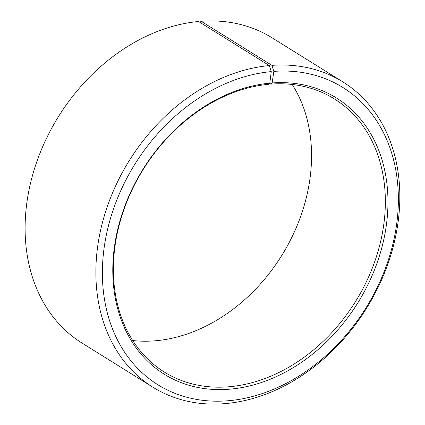 <?xml version="1.0" encoding="UTF-8"?>
<svg xmlns="http://www.w3.org/2000/svg" width="425" height="425" viewBox="0 0 425 425"><rect width="100%" height="100%" fill="white"/><g stroke="black" fill="none" stroke-linecap="round" stroke-linejoin="round"><path stroke-width="0.64" d="M269.631 83.316L270.911 84.113A160.868 125.019 -58.1 0 1 334.427 98.945A160.868 125.019 -58.1 0 1 373.687 264.515A160.868 125.019 -58.1 0 1 227.821 386.862A160.868 125.019 -58.1 0 1 164.31 372.029A160.868 125.019 -58.1 0 1 124.567 207.756A160.868 125.019 -58.1 0 1 268.563 84.309L269.801 83.162L271.267 71.602L269.307 65.578L198.539 21.494A179.796 139.729 -58.1 0 0 37.607 159.465A179.796 139.729 -58.1 0 0 82.02 343.065L152.788 387.148A179.796 139.729 -58.1 0 1 108.37 203.548A179.796 139.729 -58.1 0 1 269.307 65.578M292.219 84.479A160.868 125.019 -58.1 0 1 288.198 244.391A160.868 125.019 -58.1 0 1 154.025 340.887A160.868 125.019 -58.1 0 1 132.717 340.521M270.911 84.113L272.175 82.96L273.822 71.384L271.931 65.36L201.163 21.277L199.952 22.376M201.163 21.277A179.796 139.729 -58.1 0 1 272.149 37.852L342.917 81.935A179.796 139.729 -58.1 0 1 386.798 266.985A179.796 139.729 -58.1 0 1 223.773 403.723A179.796 139.729 -58.1 0 1 152.788 387.148M271.931 65.36A179.796 139.729 -58.1 0 1 342.917 81.935M273.822 71.384A175.063 136.048 -58.1 0 1 396.504 225.266A175.063 136.048 -58.1 0 1 226.934 400.844A175.063 136.048 -58.1 0 1 104.051 248.402A175.063 136.048 -58.1 0 1 271.267 71.602M272.175 82.96A162.759 126.491 -58.1 0 1 386.235 226.031A162.759 126.491 -58.1 0 1 228.581 389.268A162.759 126.491 -58.1 0 1 114.336 247.536A162.759 126.491 -58.1 0 1 269.801 83.162"/></g></svg>
